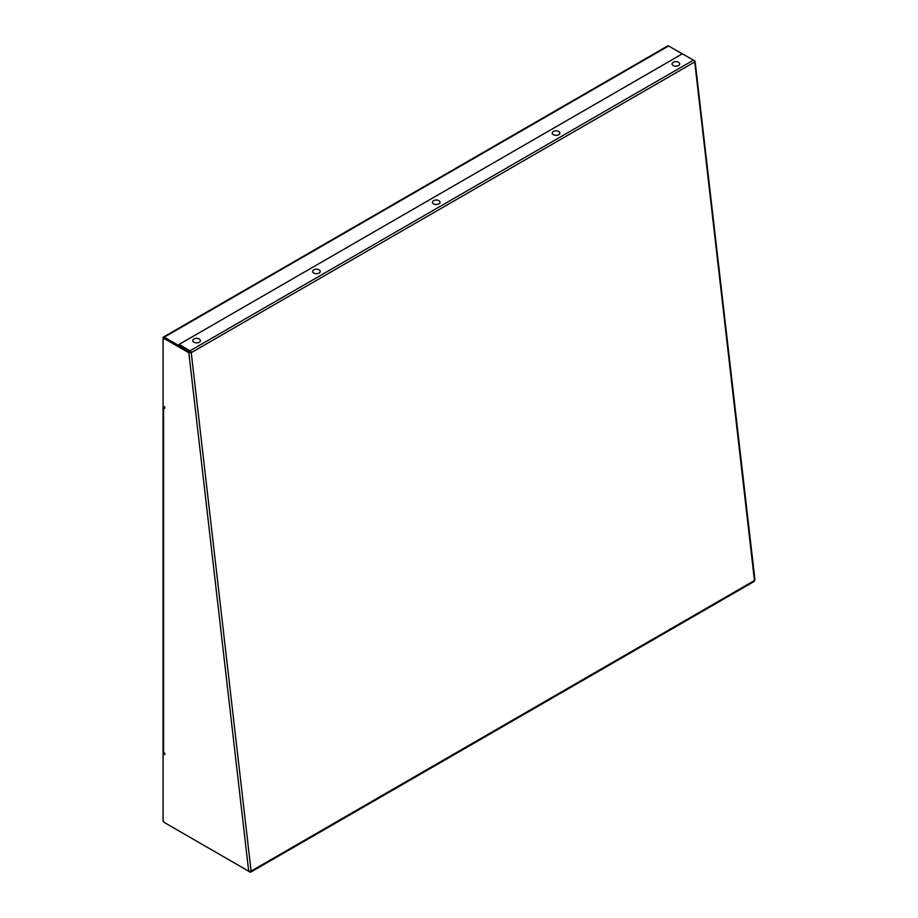 <?xml version="1.0" encoding="UTF-8"?>
<svg xmlns="http://www.w3.org/2000/svg" width="918" height="918" viewBox="0 0 918 918"><rect width="100%" height="100%" fill="white"/><g stroke="black" fill="none" stroke-linecap="round" stroke-linejoin="round"><path stroke-width="1.38" d="M239.254 865.766L249.914 872.02A1.698 0.987 -120 0 0 250.763 872.1L754.114 581.496A1.698 0.987 -120 0 0 754.458 580.509L694.593 60.76L669.83 46.703M250.763 872.1A1.698 0.987 -120 0 0 251.107 871.113L248.698 871.216L164.265 822.471L163.071 820.382L163.071 753.644L164.747 754.619L164.747 753.23L163.553 752.53A1.698 0.987 180 0 1 163.048 751.831L163.048 406.995A1.698 0.987 0 0 0 163.553 407.684L164.747 408.384L164.747 406.995L163.071 406.02L163.071 339.281L164.265 338.581L188.833 352.764L191.242 352.661L179.044 344.434L682.407 53.818L693.4 60.175A1.698 0.987 -120 0 1 694.593 62.057L694.203 60.99M164.747 753.919L163.071 753.644L163.071 751.98M164.747 407.684L164.15 406.651L164.15 407.34M248.698 871.216L188.833 352.764L189.429 352.409L164.873 338.237L164.265 338.581M754.458 579.212L754.458 580.509L251.107 871.113L191.242 352.661A1.698 0.987 -120 0 0 190.049 350.779L179.044 344.434M189.429 352.409L190.646 352.42M163.071 406.02L163.989 406.559M190.474 351.927L189.567 352.443L189.567 351.755L164.265 337.147A1.698 0.987 -120 0 0 163.415 337.067A1.698 0.987 -120 0 0 163.071 337.847L163.071 339.281M189.567 352.443L164.265 337.847L163.668 338.926M163.415 337.067L667.742 45.9A1.698 0.987 60 0 1 668.591 45.98L682.281 53.887M248.904 871.297L249.742 871.411M163.071 820.382A1.698 0.987 -120 0 0 164.23 822.413M163.668 753.299L163.668 752.599M319.12 273.036A3.833 2.215 0 0 0 319.361 270.064A5.164 5.164 0 0 0 313.463 270.064A3.833 2.215 0 0 0 313.83 273.116A3.833 2.215 0 0 0 319.12 273.036M438.93 203.865A3.833 2.215 0 0 0 439.171 200.893A5.164 5.164 0 0 0 433.273 200.893A3.833 2.215 0 0 0 433.64 203.934A3.833 2.215 0 0 0 438.93 203.865M558.752 134.694A3.833 2.215 0 0 0 558.993 131.71A5.164 5.164 0 0 0 553.095 131.71A3.833 2.215 0 0 0 553.462 134.762A3.833 2.215 0 0 0 558.752 134.694M678.574 65.511A3.833 2.215 0 0 0 678.804 62.539A5.164 5.164 0 0 0 672.905 62.539A3.833 2.215 0 0 0 673.284 65.58A3.833 2.215 0 0 0 678.574 65.511M199.298 342.219A3.833 2.215 0 0 0 199.539 339.235A5.164 5.164 0 0 0 193.641 339.235A3.833 2.215 0 0 0 194.008 342.288A3.833 2.215 0 0 0 199.298 342.219M163.553 407.684L163.553 752.53M190.049 350.779L693.4 60.175M191.242 352.661L694.593 62.057M164.265 337.147L668.591 45.98M163.668 338.191L164.265 337.847M695.087 61.311L754.952 579.763"/></g></svg>
